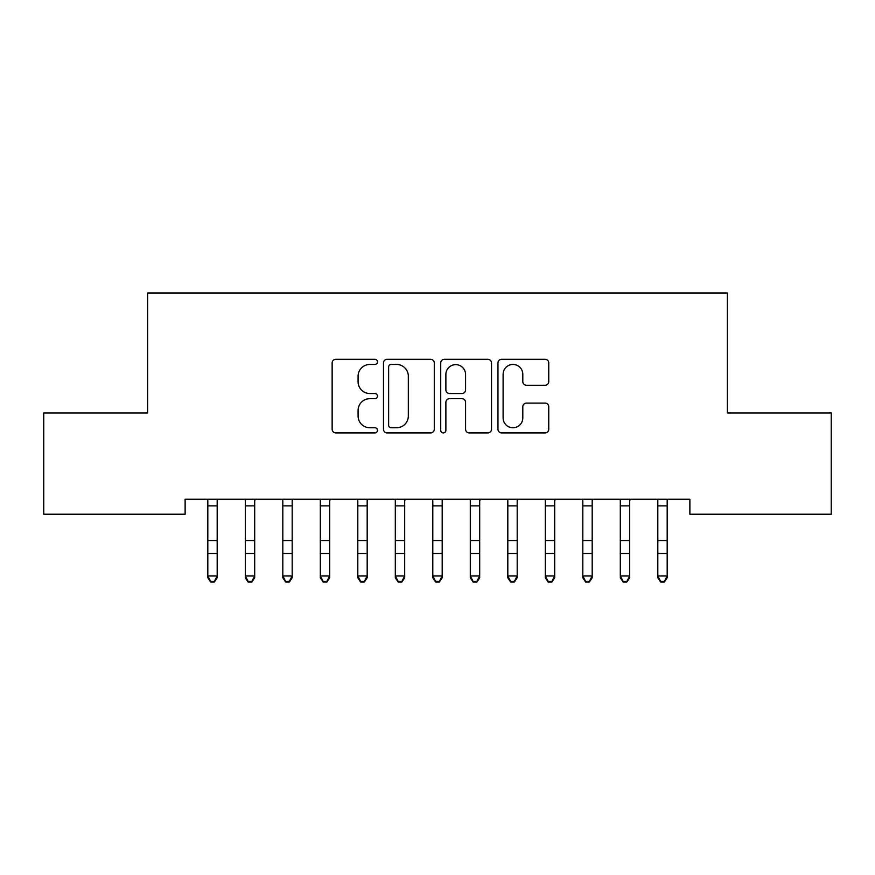 <?xml version="1.0" encoding="UTF-8"?>
<svg xmlns="http://www.w3.org/2000/svg" width="875" height="875" viewBox="0 0 875 875"><rect width="100%" height="100%" fill="white"/><g stroke="black" fill="none" stroke-linecap="round" stroke-linejoin="round"><path stroke-width="1.31" d="M377.497 361.878A2.581 2.581 0 0 0 374.927 359.297L335.814 359.297A3.686 3.686 0 0 0 332.139 362.972L332.139 429.231A3.686 3.686 0 0 0 335.814 432.917L374.927 432.917A2.581 2.581 0 0 0 377.497 430.336A2.581 2.581 0 0 0 374.927 427.766L369.863 427.766A11.78 11.78 0 0 1 358.083 415.986L358.083 410.462A11.78 11.78 0 0 1 369.863 398.683L374.927 398.683A2.581 2.581 0 0 0 377.497 396.102A2.581 2.581 0 0 0 374.927 393.531L369.863 393.531A11.78 11.78 0 0 1 358.083 381.752L358.083 376.228A11.78 11.78 0 0 1 369.863 364.448L374.927 364.448A2.581 2.581 0 0 0 377.497 361.878M545.07 385.252A3.686 3.686 0 0 0 548.756 381.566L548.756 362.972A3.686 3.686 0 0 0 545.07 359.297L501.637 359.297A3.686 3.686 0 0 0 497.962 362.972L497.962 429.231A3.686 3.686 0 0 0 501.637 432.917L545.07 432.917A3.686 3.686 0 0 0 548.756 429.231L548.756 406.777A3.686 3.686 0 0 0 545.07 403.102L526.488 403.102A3.686 3.686 0 0 0 522.802 406.777L522.802 417.911A9.844 9.844 0 0 1 512.958 427.766A9.844 9.844 0 0 1 503.114 417.911L503.114 374.292A9.844 9.844 0 0 1 512.958 364.448A9.844 9.844 0 0 1 522.802 374.292L522.802 381.566A3.686 3.686 0 0 0 526.488 385.252L545.07 385.252M689.872 499.231L185.128 499.231L185.128 514.227L43.75 514.227L43.75 412.978L147.623 412.978L147.623 292.983L727.377 292.983L727.377 412.978L831.25 412.978L831.25 514.227L689.872 514.227L689.872 499.231M434.284 362.972A3.686 3.686 0 0 0 430.598 359.297L387.166 359.297A3.686 3.686 0 0 0 383.48 362.972L383.48 429.231A3.686 3.686 0 0 0 387.166 432.917L430.598 432.917A3.686 3.686 0 0 0 434.284 429.231L434.284 362.972M444.402 359.297L487.834 359.297A3.686 3.686 0 0 1 491.52 362.972L491.52 429.231A3.686 3.686 0 0 1 487.834 432.917L469.252 432.917A3.686 3.686 0 0 1 465.566 429.231L465.566 402.358A3.686 3.686 0 0 0 461.891 398.683L449.553 398.683A3.686 3.686 0 0 0 445.878 402.358L445.878 430.336A2.581 2.581 0 0 1 443.297 432.917A2.581 2.581 0 0 1 440.716 430.336L440.716 362.972A3.686 3.686 0 0 1 444.402 359.297M391.213 364.448A2.581 2.581 0 0 0 388.631 367.03L388.631 425.184A2.581 2.581 0 0 0 391.213 427.766L396.55 427.766A11.78 11.78 0 0 0 408.33 415.986L408.33 376.228A11.78 11.78 0 0 0 396.55 364.448L391.213 364.448M465.566 374.478A9.844 9.844 0 0 0 455.722 364.634A9.844 9.844 0 0 0 445.878 374.478L445.878 389.845A3.686 3.686 0 0 0 449.553 393.531L461.891 393.531A3.686 3.686 0 0 0 465.566 389.845L465.566 374.478M207.812 501.189L207.812 575.991L217.186 575.991L217.186 577.773L214.375 582.017L214.375 581.306L210.623 581.306L210.623 582.017L214.375 582.017M217.186 501.189L217.634 499.308L207.364 499.308L207.812 500.402L207.342 499.231M217.186 500.402L217.186 575.991L214.375 581.306M210.623 582.017L207.812 577.773L207.812 575.991L210.623 581.306M245.317 501.189L245.317 575.991L254.691 575.991L254.691 577.773L251.88 582.017L251.88 581.306L248.128 581.306L248.128 582.017L251.88 582.017M254.691 501.189L255.128 499.308L244.869 499.308L245.317 500.402L244.836 499.231M282.811 501.189L282.811 575.991L292.184 575.991L292.184 577.773L289.373 582.017L289.373 581.306L285.622 581.306L285.622 582.017L289.373 582.017M292.184 501.189L292.633 499.308L282.363 499.308L282.811 500.402L282.341 499.231M254.691 500.402L254.691 575.991L251.88 581.306M248.128 582.017L245.317 577.773L245.317 575.991L248.128 581.306M292.184 500.402L292.184 575.991L289.373 581.306M285.622 582.017L282.811 577.773L282.811 575.991L285.622 581.306M320.316 501.189L320.316 575.991L329.689 575.991L329.689 577.773L326.878 582.017L326.878 581.306L323.127 581.306L323.127 582.017L326.878 582.017M329.689 501.189L330.137 499.308L319.867 499.308L320.316 500.402L319.834 499.231M357.809 501.189L357.809 575.991L367.183 575.991L367.183 577.773L364.372 582.017L364.372 581.306L360.62 581.306L360.62 582.017L364.372 582.017M367.183 501.189L367.631 499.308L357.372 499.308L357.809 500.402L357.339 499.231M329.689 500.402L329.689 575.991L326.878 581.306M323.127 582.017L320.316 577.773L320.316 575.991L323.127 581.306M367.183 500.402L367.183 575.991L364.372 581.306M360.62 582.017L357.809 577.773L357.809 575.991L360.62 581.306M395.314 501.189L395.314 575.991L404.688 575.991L404.688 577.773L401.877 582.017L401.877 581.306L398.125 581.306L398.125 582.017L401.877 582.017M404.688 501.189L405.136 499.308L394.866 499.308L395.314 500.402L394.833 499.231M404.688 500.402L404.688 575.991L401.877 581.306M398.125 582.017L395.314 577.773L395.314 575.991L398.125 581.306M432.808 501.189L432.808 575.991L442.192 575.991L442.192 577.773L439.37 582.017L439.37 581.306L435.63 581.306L435.63 582.017L439.37 582.017M442.192 501.189L442.63 499.308L432.37 499.308L432.808 500.402L432.337 499.231M442.192 500.402L442.192 575.991L439.37 581.306M435.63 582.017L432.808 577.773L432.808 575.991L435.63 581.306M470.312 501.189L470.312 575.991L479.686 575.991L479.686 577.773L476.875 582.017L476.875 581.306L473.123 581.306L473.123 582.017L476.875 582.017M479.686 501.189L480.134 499.308L469.864 499.308L470.312 500.402L469.842 499.231M479.686 500.402L479.686 575.991L476.875 581.306M473.123 582.017L470.312 577.773L470.312 575.991L473.123 581.306M507.817 501.189L507.817 575.991L517.191 575.991L517.191 577.773L514.38 582.017L514.38 581.306L510.628 581.306L510.628 582.017L514.38 582.017M517.191 501.189L517.628 499.308L507.369 499.308L507.817 500.402L507.336 499.231M517.191 500.402L517.191 575.991L514.38 581.306M510.628 582.017L507.817 577.773L507.817 575.991L510.628 581.306M545.311 501.189L545.311 575.991L554.684 575.991L554.684 577.773L551.873 582.017L551.873 581.306L548.122 581.306L548.122 582.017L551.873 582.017M554.684 501.189L555.133 499.308L544.863 499.308L545.311 500.402L544.841 499.231M554.684 500.402L554.684 575.991L551.873 581.306M548.122 582.017L545.311 577.773L545.311 575.991L548.122 581.306M582.816 501.189L582.816 575.991L592.189 575.991L592.189 577.773L589.378 582.017L589.378 581.306L585.627 581.306L585.627 582.017L589.378 582.017M592.189 501.189L592.638 499.308L582.367 499.308L582.816 500.402L582.334 499.231M592.189 500.402L592.189 575.991L589.378 581.306M585.627 582.017L582.816 577.773L582.816 575.991L585.627 581.306M620.309 501.189L620.309 575.991L629.683 575.991L629.683 577.773L626.872 582.017L626.872 581.306L623.12 581.306L623.12 582.017L626.872 582.017M629.683 501.189L630.131 499.308L619.872 499.308L620.309 500.402L619.839 499.231M629.683 500.402L629.683 575.991L626.872 581.306M623.12 582.017L620.309 577.773L620.309 575.991L623.12 581.306M657.814 501.189L657.814 575.991L667.188 575.991L667.188 577.773L664.377 582.017L664.377 581.306L660.625 581.306L660.625 582.017L664.377 582.017M667.188 501.189L667.636 499.308L657.366 499.308L657.814 500.402L657.333 499.231M667.188 500.402L667.188 575.991L664.377 581.306M660.625 582.017L657.814 577.773L657.814 575.991L660.625 581.306M217.186 540.531L207.812 540.531M217.186 553.492L207.812 553.492M217.186 505.881L207.812 505.881M254.691 540.531L245.317 540.531M254.691 553.492L245.317 553.492M254.691 505.881L245.317 505.881M292.184 540.531L282.811 540.531M292.184 553.492L282.811 553.492M292.184 505.881L282.811 505.881M329.689 540.531L320.316 540.531M329.689 553.492L320.316 553.492M329.689 505.881L320.316 505.881M367.183 540.531L357.809 540.531M367.183 553.492L357.809 553.492M367.183 505.881L357.809 505.881M404.688 540.531L395.314 540.531M404.688 553.492L395.314 553.492M404.688 505.881L395.314 505.881M442.192 540.531L432.808 540.531M442.192 553.492L432.808 553.492M442.192 505.881L432.808 505.881M479.686 540.531L470.312 540.531M479.686 553.492L470.312 553.492M479.686 505.881L470.312 505.881M517.191 540.531L507.817 540.531M517.191 553.492L507.817 553.492M517.191 505.881L507.817 505.881M554.684 540.531L545.311 540.531M554.684 553.492L545.311 553.492M554.684 505.881L545.311 505.881M592.189 540.531L582.816 540.531M592.189 553.492L582.816 553.492M592.189 505.881L582.816 505.881M629.683 540.531L620.309 540.531M629.683 553.492L620.309 553.492M629.683 505.881L620.309 505.881M667.188 540.531L657.814 540.531M667.188 553.492L657.814 553.492M667.188 505.881L657.814 505.881"/></g></svg>
